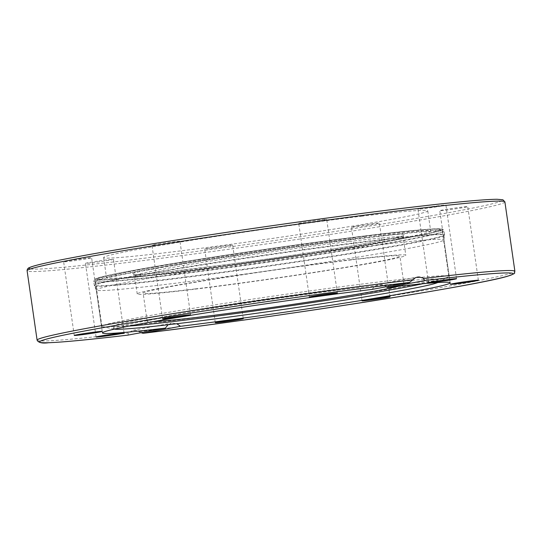 <?xml version="1.0" encoding="UTF-8"?>
<svg xmlns="http://www.w3.org/2000/svg" width="542" height="542" viewBox="0 0 542 542"><rect width="100%" height="100%" fill="white"/><g stroke="black" fill="none" stroke-linecap="round" stroke-linejoin="round"><path stroke-width="0.41" stroke-dasharray="2.71 2.03" d="M433.993 207.234A14.133 0.447 171.8 0 0 445.924 205.072A14.133 0.447 171.8 0 0 429.874 206.942A14.133 0.447 171.8 0 0 417.943 209.104A14.133 0.447 171.8 0 0 433.993 207.234M323.967 220.066A14.133 0.447 171.8 0 0 326.718 219.402A14.133 0.447 171.8 0 0 317.084 220.364A14.133 0.447 171.8 0 0 301.488 222.769A14.133 0.447 171.8 0 0 298.737 223.433A14.133 0.447 171.8 0 0 308.371 222.471A14.133 0.447 171.8 0 0 323.967 220.066M179.808 241.183A14.133 0.447 171.8 0 0 164.904 242.952A14.133 0.447 171.8 0 0 151.977 245.262A14.133 0.447 171.8 0 0 152.133 245.302A14.133 0.447 171.8 0 0 167.024 243.541A14.133 0.447 171.8 0 0 179.958 241.231A14.133 0.447 171.8 0 0 179.808 241.183M85.961 258.222A14.133 0.447 171.8 0 0 71.307 260.296A14.133 0.447 171.8 0 0 63.638 261.8A14.133 0.447 171.8 0 0 69.301 261.346A14.133 0.447 171.8 0 0 83.949 259.272A14.133 0.447 171.8 0 0 91.618 257.768A14.133 0.447 171.8 0 0 85.961 258.222M97.397 261.197A14.133 0.447 171.8 0 0 85.467 263.365A14.133 0.447 171.8 0 0 101.517 261.495A14.133 0.447 171.8 0 0 113.447 259.327A14.133 0.447 171.8 0 0 97.397 261.197M207.423 248.372A14.133 0.447 171.8 0 0 204.673 249.035A14.133 0.447 171.8 0 0 214.307 248.073A14.133 0.447 171.8 0 0 229.903 245.668A14.133 0.447 171.8 0 0 232.653 245.004A14.133 0.447 171.8 0 0 223.019 245.966A14.133 0.447 171.8 0 0 207.423 248.372M351.582 227.247A14.133 0.447 171.8 0 0 366.48 225.486A14.133 0.447 171.8 0 0 379.414 223.175A14.133 0.447 171.8 0 0 379.258 223.135A14.133 0.447 171.8 0 0 364.366 224.896A14.133 0.447 171.8 0 0 351.426 227.206A14.133 0.447 171.8 0 0 351.582 227.247M445.429 210.215A14.133 0.447 171.8 0 0 460.083 208.142A14.133 0.447 171.8 0 0 467.753 206.637A14.133 0.447 171.8 0 0 462.089 207.091A14.133 0.447 171.8 0 0 447.435 209.165A14.133 0.447 171.8 0 0 439.772 210.669A14.133 0.447 171.8 0 0 445.429 210.215M372.13 235.086A175.655 5.515 171.8 0 0 128.928 271.257A175.655 5.515 171.8 0 0 95.948 278.669A175.655 5.515 171.8 0 0 94.755 279.523A175.655 5.515 171.8 0 0 269.401 259.93A175.655 5.515 171.8 0 0 442.468 229.415A175.655 5.515 171.8 0 0 441.086 228.934A175.655 5.515 171.8 0 0 372.13 235.086M102.445 332.903L96.259 289.984A175.655 5.515 -8.2 0 1 130.432 281.725A175.655 5.515 -8.2 0 1 381.107 244.666A175.655 5.515 -8.2 0 1 443.979 239.876L450.165 282.795M441.086 228.934C442.624 228.88 443.586 229.523 443.973 230.858L444.535 234.767L443.979 239.923A175.655 5.515 -8.2 0 1 270.905 270.397A175.655 5.515 -8.2 0 1 96.273 290.031L94.423 285.709A176.875 5.555 171.8 0 0 270.268 265.932A176.875 5.555 171.8 0 0 444.535 235.255A176.875 5.555 171.8 0 0 324.678 247.159A176.875 5.555 171.8 0 0 128.82 277.341A176.875 5.555 171.8 0 0 94.423 285.709L94.288 285.234A176.929 5.555 171.8 0 0 270.201 265.499A176.929 5.555 171.8 0 0 444.535 234.767A176.929 5.555 171.8 0 0 323.933 246.813A176.929 5.555 171.8 0 0 128.711 276.915A176.929 5.555 171.8 0 0 94.288 285.234L93.725 281.332A176.929 5.555 171.8 0 0 269.638 261.596A176.929 5.555 171.8 0 0 443.973 230.858A176.929 5.555 171.8 0 0 323.371 242.911A176.929 5.555 171.8 0 0 128.149 273.005A176.929 5.555 171.8 0 0 93.725 281.332C93.712 279.936 94.457 279.049 95.948 278.669M168.067 324.753L171.8 323.079L176.8 323.723M386.378 286.738L382.063 284.421L378.682 284.34L374.624 286.305L372.103 289.408M141.042 332.666L136.238 330.403L132.932 330.356L128.684 332.558L127.865 335.132M165.086 273.791A175.655 5.515 171.8 0 0 347.165 248.08A175.655 5.515 171.8 0 0 442.462 229.361A175.655 5.515 171.8 0 0 372.124 235.032A175.655 5.515 171.8 0 0 190.052 260.749A175.655 5.515 171.8 0 0 94.748 279.469A175.655 5.515 171.8 0 0 165.086 273.791M365.105 236.346A163.745 5.142 171.8 0 0 195.377 260.323A163.745 5.142 171.8 0 0 106.53 277.768A163.745 5.142 171.8 0 0 269.347 259.503A163.745 5.142 171.8 0 0 430.68 231.061A163.745 5.142 171.8 0 0 365.105 236.346M362.192 216.15A163.745 5.142 171.8 0 0 192.464 240.126A163.745 5.142 171.8 0 0 103.624 257.572A163.745 5.142 171.8 0 0 266.44 239.307A163.745 5.142 171.8 0 0 427.767 210.865A163.745 5.142 171.8 0 0 362.192 216.15M351.473 259.638A135.676 4.261 -8.2 0 1 405.802 255.262A135.676 4.261 -8.2 0 1 272.131 278.825A135.676 4.261 -8.2 0 1 137.228 293.96A135.676 4.261 -8.2 0 1 210.838 279.503A135.676 4.261 -8.2 0 1 351.473 259.638M195.073 288.92A129.721 4.072 -8.2 0 1 143.122 293.114A129.721 4.072 -8.2 0 1 270.925 270.58A129.721 4.072 -8.2 0 1 399.908 256.109A129.721 4.072 -8.2 0 1 329.529 269.93A129.721 4.072 -8.2 0 1 195.073 288.92M152.993 321.67A129.721 4.072 -8.2 0 1 147.18 321.304A129.721 4.072 -8.2 0 1 274.99 298.771A129.721 4.072 -8.2 0 1 403.973 284.299A129.721 4.072 -8.2 0 1 398.506 286.291M414.718 284.597A175.229 5.501 -8.2 0 1 228.541 313.439A175.229 5.501 -8.2 0 1 102.648 326.711A175.229 5.501 -8.2 0 1 101.93 326.338A175.229 5.501 -8.2 0 1 274.584 295.898A175.229 5.501 -8.2 0 1 448.803 276.352A175.229 5.501 -8.2 0 1 448.227 276.915A175.229 5.501 -8.2 0 1 414.718 284.597M422.658 283.771A163.244 5.129 171.8 0 0 437.13 279.462A163.244 5.129 171.8 0 0 274.848 297.727A163.244 5.129 171.8 0 0 114.01 326.027A163.244 5.129 171.8 0 0 129.111 326.074M114.355 329.136A164.172 5.156 -8.2 0 1 114.118 329.096A164.172 5.156 -8.2 0 1 113.454 328.682A164.172 5.156 -8.2 0 1 275.207 300.221A164.172 5.156 -8.2 0 1 438.417 281.854A164.172 5.156 -8.2 0 1 437.889 282.436A164.172 5.156 -8.2 0 1 437.679 282.545M139.43 331.69A241.366 7.581 171.8 0 0 387.042 296.542A241.366 7.581 171.8 0 0 514.9 271.318M504.893 201.895A241.366 7.581 -8.2 0 1 377.036 227.118A241.366 7.581 -8.2 0 1 129.43 262.267A241.366 7.581 -8.2 0 1 27.1 270.749M37.107 340.173A241.366 7.581 171.8 0 0 128.217 333.039M30.454 268.947A239.239 7.513 171.8 0 0 384.136 223.738A239.239 7.513 171.8 0 0 406.683 207.823M348.865 241.549A135.676 4.261 171.8 0 0 208.236 261.413A135.676 4.261 171.8 0 0 134.619 275.871A135.676 4.261 171.8 0 0 269.516 260.736A135.676 4.261 171.8 0 0 403.194 237.166A135.676 4.261 171.8 0 0 348.865 241.549M349.814 239.212A137.804 4.329 -8.2 0 1 322.903 250.607A137.804 4.329 -8.2 0 1 133.102 273.425A137.804 4.329 -8.2 0 1 349.814 239.212M166.59 273.514A173.101 5.44 171.8 0 0 438.824 230.533A173.101 5.44 171.8 0 0 200.398 259.191A173.101 5.44 171.8 0 0 166.59 273.514M165.642 275.851A175.229 5.501 -8.2 0 1 95.473 281.508A175.229 5.501 -8.2 0 1 268.121 251.068A175.229 5.501 -8.2 0 1 442.347 231.522A175.229 5.501 -8.2 0 1 408.255 239.767A175.229 5.501 -8.2 0 1 165.642 275.851M428.553 282.734L417.943 209.104M456.533 278.703L445.924 205.072M309.346 297.063L298.737 223.433M337.327 293.032L326.718 219.402M190.567 314.861L179.958 241.231M162.586 318.892L151.977 245.262M102.228 331.399L91.618 257.768M74.247 335.43L63.638 261.8M124.057 332.964L113.447 259.327M96.076 336.995L85.467 263.365M243.263 318.635L232.653 245.004M215.282 322.666L204.673 249.035M362.042 300.837L351.433 227.206M390.023 296.806L379.414 223.175M450.382 284.299L439.772 210.669M478.362 280.268L467.753 206.637M132.932 330.356L171.658 323.107M378.682 284.34L417.408 277.091M103.624 257.572L106.53 277.768M427.767 210.865L430.68 231.061M137.228 293.96L134.619 275.871L133.474 274.381L134.199 274.462C137.878 274.699 147.885 273.961 164.233 272.253L231.536 263.961C270.533 258.676 307.233 253.216 341.656 247.592C373.059 242.403 392.997 238.622 401.487 236.251L403.871 235.411L403.194 237.166L405.802 255.262M147.18 321.304L143.122 293.114M403.973 284.299L399.908 256.109M101.93 326.338L95.473 281.508L96.679 279.055L97.546 278.574L109.01 275.383C123.691 272.104 147.722 267.741 181.103 262.287C253.473 250.418 357.097 236.17 406.392 231.312C422.76 229.659 433.336 228.948 438.119 229.164L440.26 229.442L442.347 231.522L448.803 276.352M114.01 326.027L113.454 328.682M437.13 279.462L438.417 281.854M437.889 282.436L448.227 276.915M114.118 329.096L102.648 326.711"/><path stroke-width="0.81" d="M444.603 280.871A14.133 0.447 -8.2 0 1 428.553 282.734A14.133 0.447 -8.2 0 1 442.482 280.282A14.133 0.447 -8.2 0 1 456.533 278.703A14.133 0.447 -8.2 0 1 444.603 280.871M334.577 293.696A14.133 0.447 -8.2 0 1 318.981 296.101A14.133 0.447 -8.2 0 1 309.346 297.063A14.133 0.447 -8.2 0 1 323.269 294.611A14.133 0.447 -8.2 0 1 337.327 293.032A14.133 0.447 -8.2 0 1 334.577 293.696M190.418 314.821A14.133 0.447 -8.2 0 1 190.567 314.861A14.133 0.447 -8.2 0 1 176.631 317.321A14.133 0.447 -8.2 0 1 162.586 318.892A14.133 0.447 -8.2 0 1 175.527 316.582A14.133 0.447 -8.2 0 1 190.418 314.821M96.571 331.853A14.133 0.447 -8.2 0 1 102.228 331.399A14.133 0.447 -8.2 0 1 88.305 333.852A14.133 0.447 -8.2 0 1 74.247 335.43A14.133 0.447 -8.2 0 1 81.917 333.926A14.133 0.447 -8.2 0 1 96.571 331.853M108.007 334.834A14.133 0.447 -8.2 0 1 124.057 332.964A14.133 0.447 -8.2 0 1 110.128 335.417A14.133 0.447 -8.2 0 1 96.076 336.995A14.133 0.447 -8.2 0 1 108.007 334.834M218.033 322.002A14.133 0.447 -8.2 0 1 233.629 319.597A14.133 0.447 -8.2 0 1 243.263 318.635A14.133 0.447 -8.2 0 1 229.341 321.088A14.133 0.447 -8.2 0 1 215.282 322.666A14.133 0.447 -8.2 0 1 218.033 322.002M362.192 300.885A14.133 0.447 -8.2 0 1 362.042 300.837A14.133 0.447 -8.2 0 1 375.979 298.385A14.133 0.447 -8.2 0 1 390.023 296.806A14.133 0.447 -8.2 0 1 377.083 299.116A14.133 0.447 -8.2 0 1 362.192 300.885M456.039 283.845A14.133 0.447 -8.2 0 1 450.382 284.299A14.133 0.447 -8.2 0 1 464.304 281.847A14.133 0.447 -8.2 0 1 478.362 280.268A14.133 0.447 -8.2 0 1 470.693 281.772A14.133 0.447 -8.2 0 1 456.039 283.845M127.77 335.146L165.378 328.113A175.655 5.515 -8.2 0 1 102.445 332.903A175.655 5.515 -8.2 0 1 193.582 314.855A175.655 5.515 -8.2 0 1 372.103 289.408L409.617 282.382L415.287 277.795L417.408 277.091L419.142 276.955L423.2 278.1L424.745 280.566L387.232 287.592A175.655 5.515 -8.2 0 1 450.165 282.795A175.655 5.515 -8.2 0 1 359.028 300.844A175.655 5.515 -8.2 0 1 180.506 326.291L142.993 333.316L141.042 332.666M165.378 328.113L168.067 324.753M176.8 323.723L180.506 326.291M387.232 287.592L386.378 286.738M398.506 286.291A129.721 4.072 -8.2 0 1 199.131 317.111A129.721 4.072 -8.2 0 1 152.993 321.67M129.111 326.074A163.244 5.129 171.8 0 0 405.396 287.199A163.244 5.129 171.8 0 0 422.658 283.771M437.679 282.545A164.172 5.156 -8.2 0 1 406.493 289.631A164.172 5.156 -8.2 0 1 233.216 316.501A164.172 5.156 -8.2 0 1 114.355 329.136M424.745 280.566A239.239 7.513 -8.2 0 1 466.554 284.984A239.239 7.513 -8.2 0 1 142.993 333.316M127.865 335.132A239.239 7.513 -8.2 0 1 86.056 330.715A239.239 7.513 -8.2 0 1 409.617 282.382M142.946 333.323C273.243 317.659 480.978 285.099 508.294 276C517.82 272.45 513.443 273.703 514.9 271.318A241.366 7.581 171.8 0 0 423.79 278.452M412.57 279.801A241.366 7.581 171.8 0 0 164.964 314.949A241.366 7.581 171.8 0 0 37.107 340.173L27.1 270.749A241.366 7.581 -8.2 0 1 158.061 245.025A241.366 7.581 -8.2 0 1 408.234 209.693A241.366 7.581 -8.2 0 1 504.893 201.895L514.9 271.318M406.683 207.823A239.239 7.513 171.8 0 0 147.248 244.693A239.239 7.513 171.8 0 0 30.454 268.947M37.107 340.173C38.441 342.72 42.262 343.574 48.556 342.727C62.811 342.219 89.234 339.685 127.817 335.139M27.1 270.749C27.208 269.144 27.96 268.1 29.349 267.619C31.524 266.596 35.935 265.323 42.561 263.785C61.253 259.469 93.21 253.581 138.434 246.136C218.602 232.904 330.464 216.929 406.73 207.816C453.397 202.227 483.518 199.381 497.102 199.273L502.881 199.768L504.893 201.895"/></g></svg>
